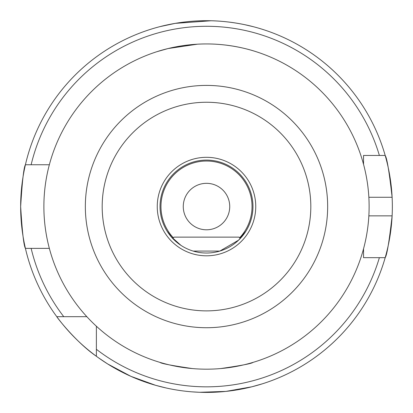 <?xml version="1.0" encoding="UTF-8"?>
<svg xmlns="http://www.w3.org/2000/svg" width="413" height="413" viewBox="0 0 413 413"><rect width="100%" height="100%" fill="white"/><g stroke="black" fill="none" stroke-linecap="round" stroke-linejoin="round"><path stroke-width="0.62" d="M192.344 368.566C172.009 365.608 161.225 363.554 159.991 362.392L159.991 362.392M253.009 362.392C251.749 363.559 240.98 365.613 220.702 368.561M206.5 43.943C234.434 43.83 256.695 51.966 255.838 51.61C256.592 51.93 234.388 43.835 206.5 43.943C178.561 43.835 156.315 51.961 157.162 51.61C156.388 51.935 178.592 43.835 206.5 43.943M192.045 391.849L199.577 392.288L225.906 391.4L251.853 386.795L262.503 383.775M98.48 357.797L107.643 363.941L130.89 376.341L155.665 385.324L166.393 388.034L155.675 385.329L130.921 376.351L107.654 363.951L98.48 357.797M245.141 232.359L240.314 238.43L239.024 237.134L173.976 237.134L172.686 238.43L167.007 231.043L170.961 236.494L181.002 245.405M369.119 206.562A162.619 162.619 0 0 1 206.5 369.181A162.619 162.619 0 0 1 43.881 206.562A162.619 162.619 0 0 1 206.5 43.943A162.619 162.619 0 0 1 369.119 206.562M252.963 206.562A46.462 46.462 0 0 1 206.5 253.024A46.462 46.462 0 0 1 160.037 206.562A46.462 46.462 0 0 1 206.5 160.099A46.462 46.462 0 0 1 252.963 206.562A46.462 46.462 0 0 0 206.5 160.099A46.462 46.462 0 0 0 160.037 206.562M210.966 20.769L175.262 23.36L160.037 26.618C159.495 26.762 181.519 20.521 206.526 20.712C231.471 20.526 253.525 26.762 252.963 26.618L244.527 24.646M183.269 206.562A23.231 23.231 0 0 1 206.5 183.331A23.231 23.231 0 0 1 229.731 206.562A23.231 23.231 0 0 1 206.5 229.793A23.231 23.231 0 0 1 183.269 206.562M368.855 215.854L392.118 215.854A185.85 185.85 0 0 1 385.184 257.671C386.95 255.208 389.258 241.269 392.118 215.854A185.85 185.85 0 0 0 392.118 197.269C389.268 171.906 386.955 157.967 385.184 155.453L363.543 155.453L363.543 164.348M363.734 257.671L385.184 257.671A185.85 185.85 0 0 1 56.782 316.678L86.838 316.678M49.348 248.378L25.415 248.378A185.85 185.85 0 0 1 20.65 206.562C22.219 181.162 23.809 167.224 25.415 164.746L49.348 164.746M96.384 356.28L96.384 349.3A180.274 180.274 0 0 0 379.377 257.671L385.184 257.671A185.85 185.85 0 0 1 96.384 356.28C76.023 342.284 56.7 317.122 56.782 316.678A185.85 185.85 0 0 1 25.415 248.378C23.809 245.9 22.219 231.961 20.65 206.562A185.85 185.85 0 0 1 385.184 155.453L379.377 155.453A180.274 180.274 0 0 0 31.14 164.746L25.415 164.746A185.85 185.85 0 0 1 392.118 197.269L368.855 197.269M157.162 51.61L168.039 48.558L197.337 44.206M193.176 251.073L219.824 251.073L238.631 240.129L245.993 231.043M96.384 349.3L96.384 326.229M363.543 248.781L363.543 257.671M56.782 316.678L63.767 316.678A180.274 180.274 0 0 1 31.14 248.378L25.415 248.378A185.85 185.85 0 0 0 56.782 316.678L63.767 316.678M173.341 237.769A45.533 45.533 0 0 1 206.5 161.029A45.533 45.533 0 0 1 239.659 237.769M327.659 206.562A121.159 121.159 0 0 1 206.5 327.726A121.159 121.159 0 0 1 85.341 206.562A121.159 121.159 0 0 1 206.5 85.403A121.159 121.159 0 0 1 327.659 206.562M310.819 206.562A104.319 104.319 0 0 1 206.5 310.881A104.319 104.319 0 0 1 102.181 206.562A104.319 104.319 0 0 1 206.5 102.248A104.319 104.319 0 0 1 310.819 206.562M255.75 206.562A49.25 49.25 0 0 1 206.5 255.812A49.25 49.25 0 0 1 157.25 206.562A49.25 49.25 0 0 1 206.5 157.312A49.25 49.25 0 0 1 255.75 206.562M20.65 206.562A185.85 185.85 0 0 1 25.415 164.746M385.184 155.453A185.85 185.85 0 0 1 392.118 197.269"/></g></svg>
